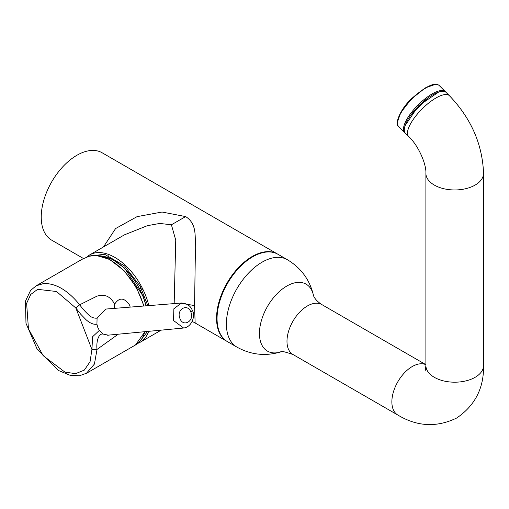 <?xml version="1.0" encoding="UTF-8"?>
<svg xmlns="http://www.w3.org/2000/svg" width="509" height="509" viewBox="0 0 509 509"><rect width="100%" height="100%" fill="white"/><g stroke="black" fill="none" stroke-linecap="round" stroke-linejoin="round"><path stroke-width="0.76" d="M89.832 255.976A0.961 0.56 73.1 0 0 89.718 255.989L82.121 259.272L89.622 256.04L94.884 255.213A0.961 0.738 -88.6 0 1 95.196 255.13L109.632 259.386L124.107 270.712L136.259 287.178L144.053 306.004M118.126 334.286L97.022 349.422L91.925 349.467L90.048 361.734L84.341 370.1L75.599 373.657L64.948 372.124L43.131 355.632L28.453 328.789L26.627 303.332L30.744 294.463L37.634 289.347L56.499 291.498L75.847 308.021L79.703 304.783L96.875 296.213C104.453 293.642 110.37 296.289 114.64 304.159C119.322 297.129 124.323 297.466 129.636 305.171L130.189 307.112M114.64 304.159L114.162 308.39M36.069 285.861L43.52 283.545C55.634 283.093 67.697 290.175 79.703 304.783C82.172 308.314 85.226 311.743 88.865 315.071C91.257 317.374 94 318.399 97.085 318.157L105.681 309.078M108.474 335.208L103.276 334.12C97.976 332.835 96.182 343.276 97.022 349.422L94.426 364.05L86.403 373.307M184.226 327.942L183.622 328.025L173.524 320.524L173.868 308.798L181.408 303.02L182.197 302.995M75.847 308.021L80.689 314.174L85.97 319.652C89.947 323.215 93.599 324.736 96.926 324.22L97.817 327.503L99.331 330.424L92.593 336.729L91.925 349.467L75.847 308.021M190.869 312.1C194.756 321.064 183.024 327.739 179.881 318.348C176.114 309.434 187.694 302.849 190.869 312.1A4.804 1.018 -21.2 0 0 192.408 310.624L192.408 310.624C190.767 305.928 187.096 303.396 181.408 303.027M227.262 341.526A50.455 29.128 -60 0 1 227.001 341.374A50.455 29.128 -60 0 1 216.548 318.278A50.455 29.128 -60 0 1 238.575 267.505A50.455 29.128 -60 0 1 277.45 253.991L102.137 152.776A50.455 29.128 120 0 0 63.256 166.29A50.455 29.128 120 0 0 41.235 217.063A50.455 29.128 120 0 0 51.683 240.159L83.489 258.521M103.473 246.941L115.588 228.566L137.074 216.643L162.053 212.03L185.658 216.586C197.81 224.418 194.75 237.436 195.354 253.348L194.553 305.578L195.138 322.98L227.001 341.374M142.946 289.398L139.657 288.444M124.419 234.853L147.381 225.684L159.731 223.445L171.406 224.781L175.745 240.14L174.167 303.599M236.85 347.062A50.455 29.128 120 0 1 229.12 306.634A50.455 29.128 120 0 1 262.078 262.18A50.455 29.128 120 0 1 287.305 259.679L277.959 254.284A50.455 29.128 120 0 0 252.731 256.784A50.455 29.128 120 0 0 219.773 301.245A50.455 29.128 120 0 0 227.51 341.673L236.85 347.062C250.886 354.868 265.571 356.465 280.911 351.853L280.86 351.872A38.659 22.32 -60 0 1 259.609 329.889A38.659 22.32 -60 0 1 286.783 286.071A38.659 22.32 -60 0 1 313.474 295.405M432.79 94.795A28.828 9.951 134.9 0 0 410.559 115.53A28.828 9.951 134.9 0 0 405.457 133.301L408.651 136.488A28.828 9.951 134.9 0 1 413.753 118.718A28.828 9.951 134.9 0 1 435.984 97.983A28.828 9.951 134.9 0 1 449.371 95.667L446.183 92.479A28.828 9.951 134.9 0 0 432.79 94.795M411.463 114.29L427.172 98.536M144.868 332.046A47.439 27.391 -120 0 0 145.014 331.715M145.924 305.852A47.439 27.391 -120 0 0 143.01 296.55A47.439 27.391 -120 0 0 100.922 255.932M95.196 255.13L89.718 255.989A0.961 0.56 73.1 0 0 89.622 256.04M94.884 255.213A50.455 29.128 60 0 1 143.678 306.036M144.772 331.741A50.455 29.128 60 0 1 135.515 344.956L86.581 373.212M97.085 318.157L96.926 324.22M103.276 334.12L99.331 330.424M88.712 256.326L104.498 254.239L124.482 265.857L140.172 286.223L147.82 305.705M86.734 257.039L89.654 254.92A50.455 29.128 60 0 1 114.875 257.42A50.455 29.128 60 0 1 148.838 305.623M148.653 331.365A50.455 29.128 60 0 1 140.102 342.309L161.118 330.176M147.565 331.474L139.491 341.825M180.211 303.116L194.553 305.578M185.658 216.586L171.406 224.781M287.305 259.679C301.08 267.931 309.809 279.855 313.48 295.443L313.468 295.392C313.245 294.514 313.735 299.324 321.79 304.56A28.828 16.644 120 0 0 307.372 305.985A28.828 16.644 120 0 0 286.987 341.291A28.828 16.644 120 0 0 292.961 354.493C284.213 351.56 280.179 350.688 280.86 351.872M425.893 364.705A28.828 16.644 120 0 0 412.252 366.537A28.828 16.644 120 0 0 391.866 401.843A28.828 16.644 120 0 0 397.834 415.039L292.961 354.493M425.219 370.577L425.893 365.551A28.828 16.644 -0 0 0 443.689 380.929A28.828 16.644 -0 0 0 475.107 377.322A28.828 16.644 -0 0 0 483.55 365.551C483.976 388.074 475.024 405.558 456.694 418.016C436.747 427.662 417.125 426.669 397.834 415.039M483.55 365.551L483.55 173.314A28.828 16.644 180 0 1 475.107 185.085A28.828 16.644 180 0 1 443.689 188.693A28.828 16.644 180 0 1 425.893 173.314C426.485 164.604 418.652 145.714 408.651 136.488M405.056 125.717L418.468 105.885L438.593 92.097M405.107 132.887L404.661 132.505A28.828 9.951 -45.1 0 1 404.477 132.308A28.828 9.951 -45.1 0 1 418.252 104.797A28.828 9.951 -45.1 0 1 445.381 91.684A28.828 9.951 -45.1 0 1 445.566 91.881M398.413 126.257A28.828 9.951 -45.1 0 1 412.188 98.746A28.828 9.951 -45.1 0 1 439.318 85.633C435.157 81.758 425.995 86.021 411.838 98.422C399.19 110.071 394.71 125.042 398.375 126.219L398.592 126.455A28.828 9.951 -45.1 0 1 398.413 126.257M434.845 84.519L425.378 87.866L411.342 98.981L400.589 112.864L397.472 121.988M82.089 259.291L36.126 285.823L30.546 290.486L25.45 301.143L25.978 323.26L36.902 348.614L58.497 370.488L70.401 375.419L79.455 375.763L86.587 373.205M144.957 331.722L135.515 344.956M183.622 328.025L107.164 335.253M181.427 303.014L106.018 309.046M183.641 328.012C192.434 327.013 195.45 314.829 192.408 310.624M137.71 343.454L140.102 342.309M89.654 254.92L124.438 234.84M195.138 322.98L192.23 321.44M107.844 257.344L108.264 254.315M425.893 364.66L321.79 304.56M425.893 365.551L425.893 173.314M483.55 173.314C482.405 144.111 471.016 118.228 449.371 95.667M445.769 92.129L439.318 85.633M404.661 132.505L398.592 126.455M100.26 255.772L112.26 259.24L124.457 268.046L143.245 296.359L146.198 305.833M145.148 331.703L144.257 333.459"/></g></svg>
